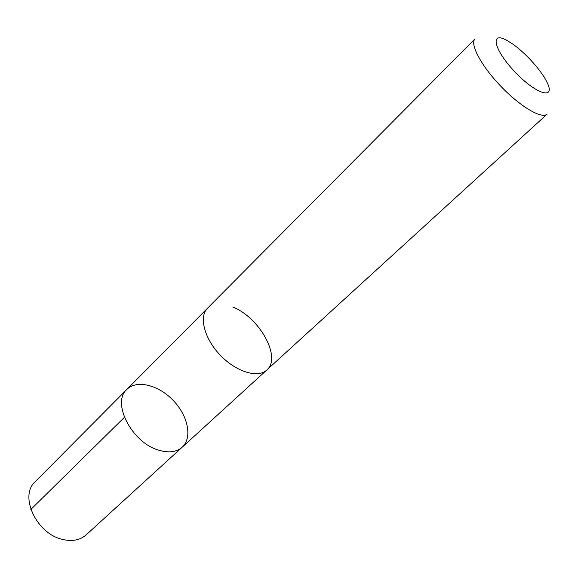<?xml version="1.0" encoding="UTF-8"?>
<svg xmlns="http://www.w3.org/2000/svg" width="578" height="578" viewBox="0 0 578 578"><rect width="100%" height="100%" fill="white"/><g stroke="black" fill="none" stroke-linecap="round" stroke-linejoin="round"><path stroke-width="0.87" d="M158.408 450.081C131.603 442.358 111.417 402.519 126.835 389.449C136.711 379.428 158.538 384.962 173.198 400.424C188.023 415.719 192.633 437.763 182.207 447.199C176.42 452.213 168.487 453.174 158.408 450.081C131.603 442.358 111.417 402.519 126.835 389.449L35.135 481.77C19.009 495.794 36.291 533.559 62.28 539.353C72.055 541.723 79.995 540.249 86.1 534.925L182.207 447.199C176.42 452.213 168.487 453.174 158.408 450.081M266.798 369.999L547.171 114.097C541.94 119.357 520.395 106.749 500.859 86.295C481.25 65.921 469.553 43.856 475.037 38.856L207.538 308.19C198.695 316.715 204.309 338.672 220.319 355.246C236.207 371.943 257.904 378.474 266.798 369.999C281.876 357.681 259.565 317.459 232.84 307.041M512.238 43.718L506.978 40.446C489.421 30.497 493.843 50.076 515.381 72.373C536.745 94.835 556.13 100.073 546.925 82.119C541.384 70.48 525.142 52.519 512.238 43.718M124.4 417.345L30.851 509.456M207.213 308.529L126.835 389.449M266.444 370.31L182.207 447.199"/></g></svg>
